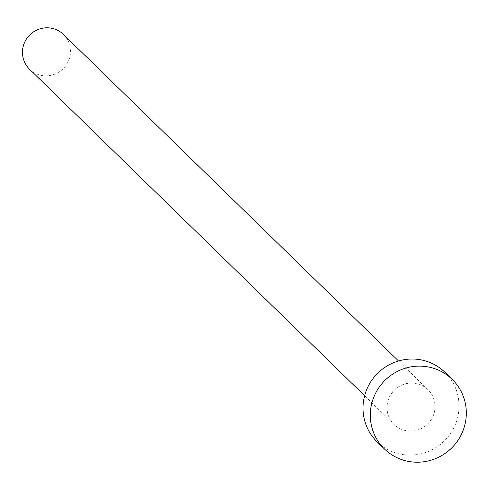 <?xml version="1.0" encoding="UTF-8"?>
<svg xmlns="http://www.w3.org/2000/svg" width="490" height="490" viewBox="0 0 490 490"><rect width="100%" height="100%" fill="white"/><g stroke="black" fill="none" stroke-linecap="round" stroke-linejoin="round"><path stroke-width="0.37" stroke-dasharray="2.45 1.84" d="M63.424 34.423A24.286 23.747 -45.7 0 1 68.447 60.993A24.286 23.747 -45.7 0 1 45.386 75.828A24.286 23.747 -45.7 0 1 29.529 69.206M409.934 431.084A24.286 23.747 -45.7 0 1 394.076 424.456A24.286 23.747 -45.7 0 1 389.048 397.886A24.286 23.747 -45.7 0 1 412.115 383.051A24.286 23.747 -45.7 0 1 427.972 389.673A24.286 23.747 -45.7 0 1 433.001 416.243A24.286 23.747 -45.7 0 1 409.934 431.084M444.92 372.284A48.565 47.487 -45.7 0 1 454.971 425.424A48.565 47.487 -45.7 0 1 408.844 455.094A48.565 47.487 -45.7 0 1 377.129 441.845M364.621 395.755L394.076 424.456M398.517 360.971L427.972 389.673"/><path stroke-width="0.73" d="M364.621 395.755L29.529 69.206A24.286 23.747 -45.7 0 1 24.5 42.636A24.286 23.747 -45.7 0 1 47.567 27.801A24.286 23.747 -45.7 0 1 63.424 34.423L398.517 360.971M384.417 448.95L377.129 441.845A48.565 47.487 -45.7 0 1 367.077 388.705A48.565 47.487 -45.7 0 1 413.205 359.035A48.565 47.487 -45.7 0 1 444.92 372.284L452.209 379.389A48.565 47.487 -45.7 0 1 462.26 432.529A48.565 47.487 -45.7 0 1 416.132 462.199A48.565 47.487 -45.7 0 1 384.417 448.95A48.565 47.487 -45.7 0 1 374.366 395.81A48.565 47.487 -45.7 0 1 420.494 366.14A48.565 47.487 -45.7 0 1 452.209 379.389"/></g></svg>
